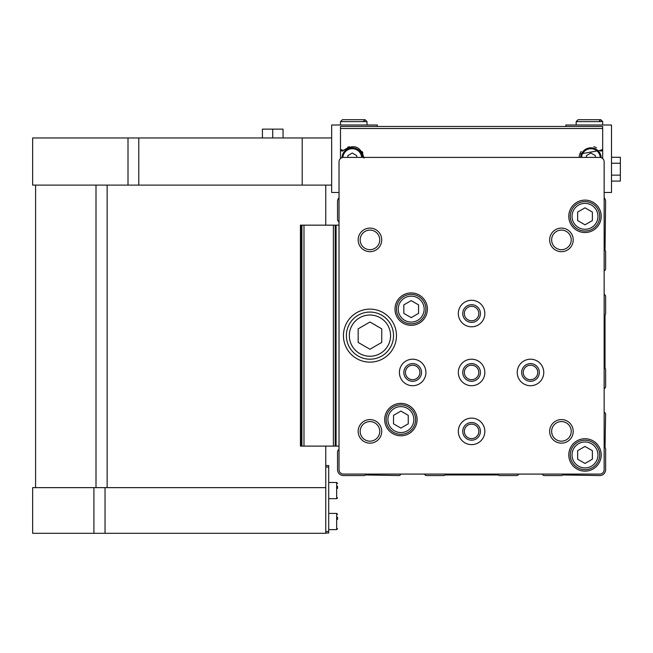<?xml version="1.0" encoding="UTF-8"?>
<svg xmlns="http://www.w3.org/2000/svg" width="653" height="653" viewBox="0 0 653 653"><rect width="100%" height="100%" fill="white"/><g stroke="black" fill="none" stroke-linecap="round" stroke-linejoin="round"><path stroke-width="0.98" d="M604.147 270.734A2.065 2.065 0 0 0 605.617 268.758L605.617 251.225L605.029 250.205L605.617 201.597A5.893 5.893 0 0 0 604.147 197.696L604.147 192.464L611.51 192.464L611.51 125.001L565.849 125.001L565.849 126.478L377.32 126.478L377.32 125.001L331.659 125.001L331.659 192.464L339.021 192.464L339.021 197.696A5.893 5.893 0 0 0 337.544 201.597L337.544 219.269A2.947 2.947 0 0 0 339.021 221.824M424.54 474.086A2.065 2.065 0 0 0 426.515 475.564L444.048 475.564L445.068 474.968L498.1 474.968L499.121 475.564L516.654 475.564A2.065 2.065 0 0 0 518.629 474.086M339.021 449.444A2.947 2.947 0 0 0 337.544 451.99L337.544 469.67A5.893 5.893 0 0 0 343.437 475.564L364.513 475.564L365.533 474.968L398.82 475.564A2.065 2.065 0 0 0 400.795 474.086M604.147 388.576A2.065 2.065 0 0 0 605.617 386.592L605.617 369.059L605.029 368.039L605.029 315.007L605.617 313.987L605.617 296.454A2.065 2.065 0 0 0 604.147 294.479M542.374 474.086A2.065 2.065 0 0 0 544.349 475.564L561.882 475.564L562.902 474.968L599.732 475.564A5.893 5.893 0 0 0 605.617 469.67L605.617 448.595L605.029 447.574L605.617 414.288A2.065 2.065 0 0 0 604.147 412.312M339.021 161.83L339.021 469.67A4.416 4.416 0 0 0 343.437 474.086L599.732 474.086A4.416 4.416 0 0 0 604.147 469.67L604.147 161.83A4.416 4.416 0 0 0 599.732 157.406L343.437 157.406A4.416 4.416 0 0 0 339.021 161.83M384.682 419.593A16.203 16.203 0 0 1 408.982 405.554A16.203 16.203 0 0 1 408.982 433.625A16.203 16.203 0 0 1 384.682 419.593M568.796 216.323A16.203 16.203 0 0 1 593.104 202.291A16.203 16.203 0 0 1 593.104 230.354A16.203 16.203 0 0 1 568.796 216.323M394.992 309.122A16.203 16.203 0 0 1 419.291 295.091A16.203 16.203 0 0 1 419.291 323.153A16.203 16.203 0 0 1 394.992 309.122M568.796 454.937A16.203 16.203 0 0 1 593.104 440.906A16.203 16.203 0 0 1 593.104 468.968A16.203 16.203 0 0 1 568.796 454.937M343.437 335.634A26.512 26.512 0 0 1 383.205 312.673A26.512 26.512 0 0 1 383.205 358.595A26.512 26.512 0 0 1 343.437 335.634M549.646 239.888A11.787 11.787 0 0 1 567.326 229.685A11.787 11.787 0 0 1 567.326 250.099A11.787 11.787 0 0 1 549.646 239.888M358.171 239.888A11.787 11.787 0 0 1 375.842 229.685A11.787 11.787 0 0 1 375.842 250.099A11.787 11.787 0 0 1 358.171 239.888M358.171 431.372A11.787 11.787 0 0 1 375.842 421.169A11.787 11.787 0 0 1 375.842 441.575A11.787 11.787 0 0 1 358.171 431.372M549.646 431.372A11.787 11.787 0 0 1 567.326 421.169A11.787 11.787 0 0 1 567.326 441.575A11.787 11.787 0 0 1 549.646 431.372M517.241 372.455A13.256 13.256 0 0 1 537.133 360.978A13.256 13.256 0 0 1 537.133 383.94A13.256 13.256 0 0 1 517.241 372.455M458.324 431.372A13.256 13.256 0 0 1 478.208 419.895A13.256 13.256 0 0 1 478.208 442.856A13.256 13.256 0 0 1 458.324 431.372M399.407 372.455A13.256 13.256 0 0 1 419.291 360.978A13.256 13.256 0 0 1 419.291 383.94A13.256 13.256 0 0 1 399.407 372.455M458.324 313.538A13.256 13.256 0 0 1 478.208 302.061A13.256 13.256 0 0 1 478.208 325.023A13.256 13.256 0 0 1 458.324 313.538M458.324 372.455A13.256 13.256 0 0 1 478.208 360.978A13.256 13.256 0 0 1 478.208 383.94A13.256 13.256 0 0 1 458.324 372.455M462.748 372.455A8.84 8.84 0 0 1 476.004 364.798A8.84 8.84 0 0 1 476.004 380.111A8.84 8.84 0 0 1 462.748 372.455M464.34 372.455A7.24 7.24 0 0 1 475.204 366.186A7.24 7.24 0 0 1 475.204 378.724A7.24 7.24 0 0 1 464.34 372.455M462.748 313.538A8.84 8.84 0 0 1 476.004 305.882A8.84 8.84 0 0 1 476.004 321.194A8.84 8.84 0 0 1 462.748 313.538M464.34 313.538A7.24 7.24 0 0 1 475.204 307.269A7.24 7.24 0 0 1 475.204 319.807A7.24 7.24 0 0 1 464.34 313.538M403.832 372.455A8.84 8.84 0 0 1 417.087 364.798A8.84 8.84 0 0 1 417.087 380.111A8.84 8.84 0 0 1 403.832 372.455M405.423 372.455A7.24 7.24 0 0 1 416.288 366.186A7.24 7.24 0 0 1 416.288 378.724A7.24 7.24 0 0 1 405.423 372.455M462.748 431.372A8.84 8.84 0 0 1 476.004 423.715A8.84 8.84 0 0 1 476.004 439.028A8.84 8.84 0 0 1 462.748 431.372M464.34 431.372A7.24 7.24 0 0 1 475.204 425.103A7.24 7.24 0 0 1 475.204 437.649A7.24 7.24 0 0 1 464.34 431.372M521.665 372.455A8.84 8.84 0 0 1 534.921 364.798A8.84 8.84 0 0 1 534.921 380.111A8.84 8.84 0 0 1 521.665 372.455M523.257 372.455A7.24 7.24 0 0 1 534.121 366.186A7.24 7.24 0 0 1 534.121 378.724A7.24 7.24 0 0 1 523.257 372.455M551.638 431.372A9.787 9.787 0 0 1 566.331 422.891A9.787 9.787 0 0 1 566.331 439.853A9.787 9.787 0 0 1 551.638 431.372M360.162 431.372A9.787 9.787 0 0 1 374.846 422.891A9.787 9.787 0 0 1 374.846 439.853A9.787 9.787 0 0 1 360.162 431.372M360.162 239.888A9.787 9.787 0 0 1 374.846 231.415A9.787 9.787 0 0 1 374.846 248.369A9.787 9.787 0 0 1 360.162 239.888M551.638 239.888A9.787 9.787 0 0 1 566.331 231.415A9.787 9.787 0 0 1 566.331 248.369A9.787 9.787 0 0 1 551.638 239.888M346.384 335.634A23.565 23.565 0 0 1 381.736 315.219A23.565 23.565 0 0 1 381.736 356.04A23.565 23.565 0 0 1 346.384 335.634A23.565 23.565 0 0 1 381.736 315.219A23.565 23.565 0 0 1 381.736 356.04A23.565 23.565 0 0 1 346.384 335.634M369.949 322.027L358.171 328.826L358.171 342.433L369.949 349.241L381.736 342.433L381.736 328.826L369.949 322.027M570.273 454.937A14.733 14.733 0 0 1 592.361 442.187A14.733 14.733 0 0 1 592.361 467.695A14.733 14.733 0 0 1 570.273 454.937A14.733 14.733 0 0 1 592.361 442.187A14.733 14.733 0 0 1 592.361 467.695A14.733 14.733 0 0 1 570.273 454.937M584.998 446.44L577.636 450.684L577.636 459.19L584.998 463.442L592.361 459.19L592.361 450.684L584.998 446.44M396.461 309.122A14.733 14.733 0 0 1 418.557 296.364A14.733 14.733 0 0 1 418.557 321.872A14.733 14.733 0 0 1 396.461 309.122A14.733 14.733 0 0 1 418.557 296.364A14.733 14.733 0 0 1 418.557 321.872A14.733 14.733 0 0 1 396.461 309.122M411.194 300.617L403.832 304.869L403.832 313.375L411.194 317.627L418.557 313.375L418.557 304.869L411.194 300.617M570.273 216.323A14.733 14.733 0 0 1 592.361 203.573A14.733 14.733 0 0 1 592.361 229.081A14.733 14.733 0 0 1 570.273 216.323A14.733 14.733 0 0 1 592.361 203.573A14.733 14.733 0 0 1 592.361 229.081A14.733 14.733 0 0 1 570.273 216.323M584.998 207.817L577.636 212.07L577.636 220.575L584.998 224.828L592.361 220.575L592.361 212.07L584.998 207.817M386.152 419.593A14.733 14.733 0 0 1 408.247 406.835A14.733 14.733 0 0 1 408.247 432.343A14.733 14.733 0 0 1 386.152 419.593A14.733 14.733 0 0 1 408.247 406.835A14.733 14.733 0 0 1 408.247 432.343A14.733 14.733 0 0 1 386.152 419.593M400.885 411.088L393.522 415.341L393.522 423.838L400.885 428.09L408.247 423.838L408.247 415.341L400.885 411.088M300.429 446.105L300.429 225.163L300.429 446.105L335.193 446.105L335.193 225.163L333.389 225.163L333.389 446.105M300.429 225.163L301.898 225.163L301.898 446.105M301.898 225.163L333.389 225.163M339.021 225.163L335.193 225.163M336.075 225.163L336.075 446.105L335.193 446.105M336.075 446.105L339.021 446.105M32.65 137.963L302.2 137.963L302.2 185.101L32.65 185.101L32.65 137.963M331.659 137.963L302.2 137.963M377.32 126.478L340.491 126.478L340.491 149.406L340.491 128.494L602.678 128.494L602.678 149.406L602.678 126.478L565.849 126.478M340.491 158.532L340.491 149.406L343.339 150.459C353.755 143.595 360.66 146.158 364.064 158.14M602.678 158.532L602.678 149.406L599.829 150.459L579.848 154.035M602.678 126.478L340.491 126.478M596.467 147.766A11.787 11.787 0 0 0 593.846 146.737M581.219 151.406A11.787 11.787 0 0 0 579.129 157.406M599.829 150.459A1.616 1.616 0 0 0 602.678 149.406M362.921 153.08A11.787 11.787 0 0 0 361.95 151.414M349.331 146.737A11.787 11.787 0 0 0 347.682 147.292M340.491 149.406A1.616 1.616 0 0 0 341.527 150.916M341.543 150.925A1.616 1.616 0 0 0 343.339 150.459M601.193 157.659A10.309 10.309 0 0 0 591.014 147.831A10.309 10.309 0 0 0 580.607 157.406A10.309 10.309 0 0 1 591.014 147.831A10.309 10.309 0 0 1 601.193 157.659M586.476 157.406L586.476 155.594L590.892 153.039L595.307 155.594L595.307 157.406M362.562 157.406A10.309 10.309 0 0 0 352.155 147.831A10.309 10.309 0 0 0 341.976 157.659A10.309 10.309 0 0 1 352.155 147.831A10.309 10.309 0 0 1 362.562 157.406M347.861 157.406L347.861 155.594L352.277 153.039L356.693 155.594L356.693 157.406M611.51 157.283L620.35 157.283L620.35 175.143L611.51 175.143M620.35 163.242L611.51 163.242M620.35 175.143L620.35 181.093L611.51 181.093M331.659 185.101L302.2 185.101M93.91 487.636L93.91 533.297L32.65 533.297L32.65 487.636L325.765 487.636L325.765 446.105M325.765 225.163L325.765 185.101M325.765 487.636L325.765 533.297L93.91 533.297M272.742 137.963L272.742 129.131L262.424 129.131L262.424 137.963M272.742 129.131L283.051 129.131L283.051 137.963M325.765 465.548L328.712 465.548L328.712 533.003L325.765 533.003M337.544 517.266L337.544 519.388M337.544 486.33L337.544 488.46M340.491 121.613L340.491 125.001L340.491 121.613L342.409 119.703L340.491 121.613L367.002 121.613L365.092 119.703L342.409 119.703L365.092 119.703L363.174 121.613M576.166 121.613L576.166 125.001L576.166 121.613L578.076 119.703L576.166 121.613L602.678 121.613L600.76 119.703L578.076 119.703L600.76 119.703L598.842 121.613M349.331 335.634A20.618 20.618 0 0 1 380.258 317.774A20.618 20.618 0 0 1 380.258 353.493A20.618 20.618 0 0 1 349.331 335.634M572.036 454.937A12.962 12.962 0 0 1 591.479 443.714A12.962 12.962 0 0 1 591.479 466.169A12.962 12.962 0 0 1 572.036 454.937M398.232 309.122A12.962 12.962 0 0 1 417.675 297.89A12.962 12.962 0 0 1 417.675 320.345A12.962 12.962 0 0 1 398.232 309.122M572.036 216.323A12.962 12.962 0 0 1 591.479 205.099A12.962 12.962 0 0 1 591.479 227.546A12.962 12.962 0 0 1 572.036 216.323M387.923 419.593A12.962 12.962 0 0 1 407.366 408.362A12.962 12.962 0 0 1 407.366 430.817A12.962 12.962 0 0 1 387.923 419.593M301.311 225.163L301.311 446.105M303.98 225.163L303.98 446.105M600.295 157.446A9.428 9.428 0 0 0 590.908 148.721A9.428 9.428 0 0 0 581.496 157.406M361.672 157.406A9.428 9.428 0 0 0 352.261 148.721A9.428 9.428 0 0 0 342.874 157.446M128.004 137.963L128.004 185.101M138.779 137.963L138.779 185.101M95.999 487.636L95.999 185.101M107.141 487.636L107.141 185.101M105.043 487.636L105.043 533.297M325.765 467.017L328.712 467.017M325.765 531.534L328.712 531.534M328.712 513.413L336.662 513.413L336.662 529.616L337.544 528.734M328.712 482.485L336.662 482.485L336.662 498.688L337.544 497.798M35.597 487.636L35.597 185.101M328.712 529.616L336.662 529.616M336.662 513.413L337.544 514.303M328.712 498.688L336.662 498.688M336.662 482.485L337.544 483.367M367.002 125.001L367.002 121.613L365.092 119.703M602.678 125.001L602.678 121.613L600.76 119.703"/></g></svg>
